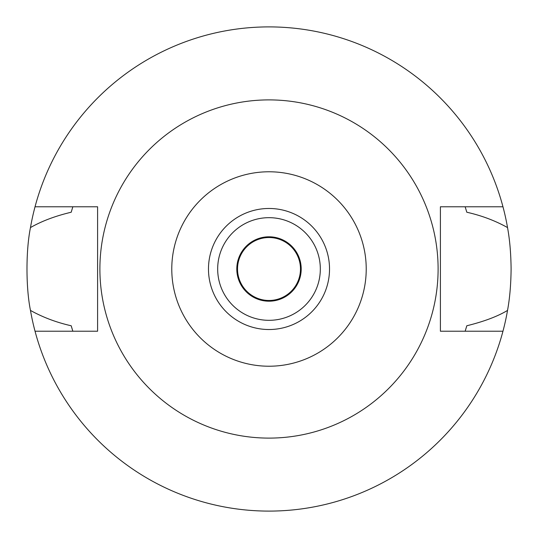 <?xml version="1.0" encoding="UTF-8"?>
<svg xmlns="http://www.w3.org/2000/svg" width="538" height="538" viewBox="0 0 538 538"><rect width="100%" height="100%" fill="white"/><g stroke="black" fill="none" stroke-linecap="round" stroke-linejoin="round"><path stroke-width="0.81" d="M269 329.525A60.525 60.525 0 0 0 329.525 269A60.525 60.525 0 0 0 269 208.475A60.525 60.525 0 0 0 208.475 269A60.525 60.525 0 0 0 269 329.525M269 320.325A51.325 51.325 0 0 0 320.325 269A51.325 51.325 0 0 0 269 217.675A51.325 51.325 0 0 0 217.675 269A51.325 51.325 0 0 0 269 320.325M269 301.199A32.199 32.199 0 0 0 301.199 269A32.199 32.199 0 0 0 269 236.801A32.199 32.199 0 0 0 236.801 269A32.199 32.199 0 0 0 269 301.199M465.363 330.561A205.785 205.785 0 0 1 465.155 331.22L466.796 325.772C484.045 321.509 497.616 316.398 507.529 310.426A242.1 242.1 0 0 1 30.471 310.426C42.872 317.326 56.45 322.437 71.204 325.772A205.785 205.785 0 0 0 72.153 328.98M502.969 331.22L440.407 331.22L440.407 206.78L502.969 206.78A242.1 242.1 0 0 1 507.529 227.574C495.29 220.721 481.718 215.603 466.796 212.228L465.155 206.78A205.785 205.785 0 0 1 465.363 207.439M507.529 310.426C509.748 298.408 510.939 284.602 511.1 269C510.939 253.398 509.748 239.585 507.529 227.574M465.847 328.98A205.785 205.785 0 0 0 466.796 325.772M72.637 330.561A205.785 205.785 0 0 0 72.845 331.22L71.204 325.772M72.637 207.439A205.785 205.785 0 0 1 72.845 206.78L71.204 212.228C55.259 216.014 41.688 221.125 30.471 227.574C25.784 250.634 25.864 287.823 30.471 310.426M30.471 227.574A242.1 242.1 0 0 1 502.969 206.78M72.153 209.02A205.785 205.785 0 0 0 71.204 212.228M466.796 212.228A205.785 205.785 0 0 0 465.847 209.02M35.031 331.22L97.593 331.22L97.593 206.78L35.031 206.78M269 99.893A169.107 169.107 0 0 1 438.107 269A169.107 169.107 0 0 1 269 438.107A169.107 169.107 0 0 1 99.893 269A169.107 169.107 0 0 1 269 99.893M269 366.223A97.223 97.223 0 0 1 171.777 269A97.223 97.223 0 0 1 269 171.777A97.223 97.223 0 0 1 366.223 269A97.223 97.223 0 0 1 269 366.223M269 300.957A31.957 31.957 0 0 0 300.957 269A31.957 31.957 0 0 0 269 237.043A31.957 31.957 0 0 0 237.043 269A31.957 31.957 0 0 0 269 300.957M269 300.473A31.473 31.473 0 0 0 300.473 269A31.473 31.473 0 0 0 269 237.527A31.473 31.473 0 0 0 237.527 269A31.473 31.473 0 0 0 269 300.473"/></g></svg>
